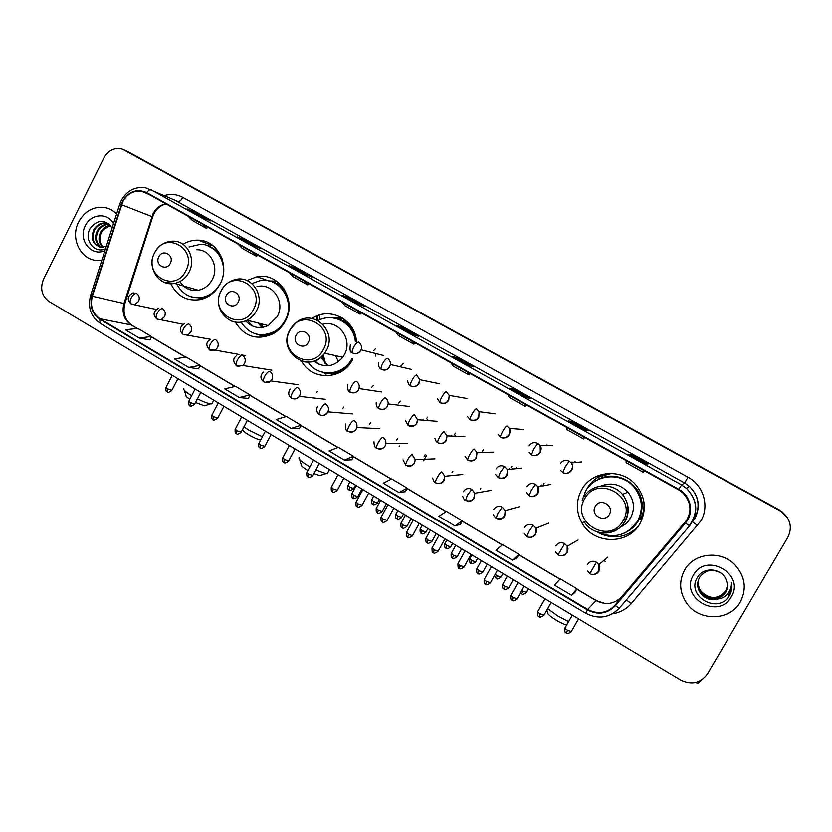 <?xml version="1.0" encoding="UTF-8"?>
<svg xmlns="http://www.w3.org/2000/svg" width="832" height="832" viewBox="0 0 832 832"><rect width="100%" height="100%" fill="white"/><g stroke="black" fill="none" stroke-linecap="round" stroke-linejoin="round"><path stroke-width="1.25" d="M581.537 489.975C575.838 500.947 575.983 511.95 581.984 522.964C593.611 544.679 628.618 545.199 640.068 523.338C646.932 509.569 645.414 496.621 635.513 484.515C621.005 467.636 591.479 470.85 581.537 489.975M624.416 535.371L633.942 531.034M301.714 361.317C311.657 380.266 340.714 380.453 351.676 361.234L352.654 359.518M323.742 372.653L326.019 374.202M235.269 322.078C244.65 336.981 257.358 340.839 273.374 333.663C278.46 330.699 282.443 326.518 285.314 321.131C297.388 300.186 279.115 271.929 256.953 276.754L246.958 280.509M170.83 283.722C177.174 296.39 187.127 301.652 200.678 299.52C209.154 297.378 215.623 292.188 220.095 283.962C230.443 265.47 217.672 240.136 198.245 240.157C192.858 239.98 187.772 241.363 182.998 244.296M423.145 419.234L422.781 420.139M427.138 420.493L427.502 419.598M451.422 435.479L451.162 436.041M455.156 436.176L455.416 435.625M509.101 468.614L508.758 469.383M512.002 469.061L512.335 468.302M540.873 486.346L541.372 484.973M333.871 374.816L330.439 373.63M629.762 530.317L629.106 530.66M643.77 513.365L641.233 519.21M343.221 320.809L346.83 321.35M356.398 341.37C355.295 319.426 329.586 306.311 312.177 318.396M342.805 318.23L336.825 318.583M606.07 473.616C597.782 476.112 591.469 481.052 587.153 488.436M786.989 516.974L779.532 510.016L127.462 151.486M781.747 511.43L787.166 517.265L779.688 510.276L125.362 150.467M78.718 221.863C69.503 238.836 81.567 261.799 99.174 260.437L101.868 260.166L99.174 260.437C81.567 261.799 69.503 238.836 78.718 221.863C84.531 211.422 92.841 206.586 103.646 207.334C92.841 206.586 84.531 211.422 78.718 221.863M684.59 570.066C678.652 581.495 679.463 592.706 687.014 603.699C699.556 621.67 730.059 620.963 740.282 602.066C746.97 588.806 745.191 576.399 734.968 564.855C720.845 549.879 693.815 552.854 684.59 570.066C678.652 581.495 679.463 592.706 687.014 603.699C699.556 621.67 730.059 620.963 740.282 602.066C746.97 588.806 745.191 576.399 734.968 564.855C720.845 549.879 693.815 552.854 684.59 570.066M122.814 201.656C127.234 193.856 133.505 190.403 141.596 191.287L146.474 193.014L678.558 489.809L682.76 492.814C691.517 502.32 692.276 512.262 685.027 522.662L614.952 605.363C607.069 613.309 597.979 614.682 587.704 609.492L99.954 318.75C92.477 313.446 89.95 305.937 92.362 296.223L122.814 201.656M122.439 201.448L91.967 296.078C89.492 306.03 92.082 313.726 99.746 319.166L587.434 609.95C597.979 615.274 607.287 613.86 615.368 605.717L685.464 523.016C694.418 513.032 690.976 495.674 678.829 489.33L146.682 192.587C136.75 188.417 128.669 191.37 122.439 201.448M782.08 511.95L122.366 149.126C114.587 147.254 108.451 150.166 103.948 157.862L43.524 279.198C39.874 288.496 41.683 295.901 48.953 301.402L680.514 679.994C691.527 685.277 700.502 683.259 707.429 673.941L787.831 537.337C792.48 527.644 790.556 519.178 782.08 511.95L128.794 152.121M646.235 464.277L648.128 463.913L630.906 454.345L628.67 454.511L646.235 464.277L628.69 454.522M630.302 455.416L630.906 454.345M585.354 430.425L588.422 430.726L571.657 421.408L568.256 420.919L585.354 430.425L568.256 420.919M571.064 422.469L571.657 421.408M526.094 397.467L530.275 398.414L513.947 389.334L509.454 388.211L526.094 397.467L509.454 388.211M513.365 390.385L513.947 389.334M468.395 365.383L473.637 366.933L457.714 358.082L452.182 356.366L468.395 365.383L452.182 356.366M457.153 359.122L457.714 358.082M201.282 216.84L211.026 220.979L196.976 213.169L187.013 208.894L201.282 216.84M196.477 214.157L196.976 213.169M252.034 245.055L260.967 248.737L246.574 240.729L237.401 236.922L252.034 245.055L237.401 236.922M246.054 241.727L246.574 240.729M304.065 273.998L312.156 277.181L297.398 268.986L289.068 265.658L304.065 273.998M296.868 269.984L297.398 268.986M357.438 303.68L364.624 306.342L349.492 297.939L342.046 295.121L357.438 303.68L342.046 295.121M348.962 298.958L349.492 297.939M412.194 334.131L418.434 336.253L402.917 327.631L396.406 325.343L412.194 334.131L396.406 325.343M402.366 328.661L402.917 327.631M116.605 213.98C112.965 210.246 108.649 208.031 103.646 207.334C108.649 208.031 112.965 210.246 116.605 213.98M455.01 525.918L462.311 520.801L446.42 511.378L438.849 516.308L455.01 525.918L460.47 524.368M512.533 560.144L518.877 554.33L502.559 544.658L495.934 550.274L512.533 560.144L516.953 557.918M571.605 595.306L576.94 588.754L560.196 578.822L554.559 585.166L571.605 595.306L574.933 592.353M291.19 428.438L301.07 425.204L286.343 416.468L276.234 419.536L291.19 428.438L299.447 428.719M239.304 397.561L248.383 398.445L249.964 394.898L235.591 386.381L224.723 388.887L239.304 397.561L249.964 394.898M188.718 367.453L200.096 365.342L186.077 357.022L174.491 358.987L188.718 367.453L198.598 368.826M139.35 338.083L151.434 336.482L137.738 328.37L125.476 329.826L139.35 338.083L149.999 339.955M398.986 492.575L407.191 488.114L391.706 478.93L383.24 483.215L398.986 492.575L405.423 491.67M344.396 460.096L353.465 456.258L338.364 447.304L329.056 450.965L344.396 460.096L351.77 459.805M395.803 332.082L398.382 335.525L413.878 344.167L414.773 342.67M411.466 340.818L413.878 344.167M341.879 302.016L345.02 305.729L360.131 314.163L361.015 312.686M357.146 310.523L360.131 314.163M289.307 272.688L292.978 276.682L307.715 284.908L308.599 283.452M304.19 280.987L307.715 284.908M238.035 244.088L242.206 248.342L256.589 256.37L257.462 254.925M252.554 252.19L256.589 256.37M188.011 216.195L192.67 220.688L206.7 228.519L207.574 227.094M202.176 224.089L206.7 228.519M451.121 362.95L453.118 366.08L469.009 374.951L469.924 373.433M467.199 371.914L469.009 374.951M507.905 394.618L509.278 397.426L525.595 406.536L526.51 404.997M524.41 403.822L525.595 406.536M566.207 427.138L566.925 429.614L583.669 438.963L584.594 437.393M583.149 436.592L583.669 438.963M626.08 460.533L626.111 462.654L643.313 472.254L644.238 470.662M643.49 470.246L643.313 472.254M353.465 456.258L351.749 459.836M301.07 425.204L299.426 428.761M200.096 365.342L198.588 368.867M151.434 336.482L149.978 339.997M407.191 488.114L405.413 491.712M462.311 520.801L460.45 524.399M518.877 554.33L516.932 557.95M576.94 588.754L574.912 592.394M102.731 247.218C98.592 243.069 97.926 237.942 100.734 231.868C103.002 228.051 106.236 225.867 110.438 225.326M103.22 247.156C99.403 242.986 98.862 237.983 101.587 232.149L103.438 229.59L110.583 225.514M100.849 247.229C95.378 243.308 94.193 237.806 97.292 230.714C100.162 226.096 104.104 223.912 109.106 224.151L109.314 224.172M101.306 247.26C96.169 243.256 95.118 237.838 98.155 231.005C100.922 226.533 104.728 224.338 109.585 224.422M99.497 246.99C93.007 243.443 91.406 237.723 94.682 229.84C97.562 225.212 101.514 223.018 106.538 223.246L105.685 222.945C100.651 222.706 96.699 224.91 93.808 229.549C90.324 239.46 92.997 245.367 101.816 247.27L106.361 246.095M105.685 222.945L108.784 223.714M106.538 223.246L108.69 223.683M113.516 223.642C107.682 212.326 90.844 213.626 85.353 225.68C77.605 239.647 91.416 257.327 104.936 250.546M112.133 227.978C105.206 219.086 97.958 219.128 90.386 228.103C83.179 239.522 94.474 254.218 105.498 248.778M205.826 405.413L204.422 405.86L195.53 402.542M183.747 388.679C183.123 389.74 185.65 392.028 191.339 395.533L191.651 395.72M197.434 398.882C203.164 401.7 207.563 403.364 210.621 403.863L211.796 403.915L212.42 402.719M170.29 263.318C174.751 255.237 162.729 248.394 158.839 256.776C154.388 264.815 166.358 271.7 170.29 263.318M179.91 281.528C184.319 288.413 190.466 291.314 198.349 290.254C204.443 288.964 209.092 285.376 212.295 279.51C219.482 266.677 210.226 249.153 196.695 249.766M176.758 284.045C182.489 294.632 191.131 299.062 202.675 297.326C210.382 295.485 216.258 290.836 220.324 283.379C229.611 266.781 217.984 244.057 200.512 244.317L189.02 246.99M222.31 259.418C219.378 252.803 214.708 248.31 208.291 245.929M185.702 286.614L188.874 289.349M192.4 297.18L203.611 297.586L211.432 294.403M189.79 399.298C186.826 397.322 185.557 396.032 185.973 395.418L184.288 390.312M209.997 245.211L212.763 245.471M260.624 440.107C257.265 439.275 253.198 437.466 248.446 434.678C244.223 432.068 242.33 430.342 242.778 429.51L242.694 429.239M243.942 426.868L248.851 430.134L262.382 436.779M269.142 438.204L269.537 437.445M238.16 302.13C242.767 293.956 230.329 286.884 226.325 295.37C221.738 303.503 234.114 310.627 238.16 302.13M245.627 320.84C251.992 327.714 259.501 329.295 268.164 325.593L277.264 316.545C285.709 301.902 272.303 282.329 256.932 286.624M241.02 322.13C249.402 334.495 260.426 337.698 274.092 331.729C278.814 329.087 282.506 325.281 285.158 320.32C296.026 301.475 279.313 276.12 259.397 280.842L251.878 283.566M288.766 301.454C286.499 291.689 280.935 285.178 272.085 281.902M316.659 319.727L317.096 315.858M262.028 324.033L263.089 327.309M260.395 323.617L262.174 327.454M258.055 323.014L261.914 327.486M247.021 320.226L252.938 326.269M257.275 334.318C263.349 335.754 269.225 334.963 274.914 331.937L281.611 326.706M268.684 280.925L276.567 281.112M321.194 475.103L319.696 475.561L313.872 473.595M307.923 470.527L307.341 470.184C302.765 467.334 300.706 465.462 301.174 464.547L299.614 459.43M299.042 457.6C298.345 458.879 301.34 461.583 308.017 465.733L309.899 466.835M315.838 469.934L326.019 473.616L327.257 473.678L327.964 472.368M308.36 342.285C313.113 333.996 300.248 326.685 296.119 335.286C291.387 343.522 304.19 350.886 308.36 342.285M313.914 361.14C324.355 368.42 333.975 367.13 342.784 357.282L344.344 354.775C353.142 339.789 338.863 319.623 322.91 324.272M355.326 341.349C353.746 323.274 333.32 312.052 318.084 320.59M355.992 341.338C354.089 330.023 347.984 322.566 337.667 318.968M347.62 322.109L343.97 321.204M375.471 356.065L375.929 353.569M338.426 361.764L335.608 355.68M323.284 354.942L325.645 363.917M322.286 355.992L324.99 363.272M331.271 373.63L334.922 374.504M320.892 357.25L328.037 365.81M314.808 360.818L319.114 364.395M324.678 372.694C335.743 374.286 344.698 370.292 351.551 360.724L352.789 358.623M308.038 362.232C317.782 376.99 341.338 376.241 350.844 360.568L352.082 358.467M340.777 371.54L341.546 371.457M352.113 327.902L351.468 327.465M343.158 318.458L336.315 318.479M332.041 317.803L342.212 317.855M566.675 625.009C564.044 624.374 560.56 622.773 556.234 620.214C549.962 616.262 547.04 613.631 547.487 612.31L546.863 610.064M547.654 608.67L558.147 616.221L568.61 621.618M609.346 514.426C614.734 505.71 599.945 497.307 595.275 506.376C589.898 515.039 604.614 523.505 609.346 514.426M619.944 527.342C624.52 525.356 628.066 522.226 630.573 517.93C635.118 508.893 634.254 500.302 627.994 492.159C620.225 484.141 611.208 482.092 600.933 486.023M597.189 531.929C613.735 539.261 627.193 535.662 637.593 521.154C643.656 509.018 642.377 497.567 633.755 486.814C620.922 471.536 594.36 474.261 585.426 491.431L582.119 500.687M629.97 529.828L637.79 521.009C643.843 508.893 642.574 497.463 633.963 486.73C625.768 478.244 615.95 475.114 604.51 477.339M640.318 519.178C643.23 513.989 644.436 508.404 643.916 502.434M601.91 474.417L594.391 479.762M620.568 526.781L621.816 526.448M634.577 529.859L636.927 527.883M637.551 527.103C626.902 537.118 614.692 539.406 600.933 533.978L597.085 531.898M611.426 473.377L597.958 477.277L598.676 479.17C616.138 469.914 640.307 482.966 642.023 502.923L644.02 502.414M610.418 473.356L607.391 473.886M373.641 350.646L375.846 348.348M400.837 366.018L403.062 363.698M546.978 444.902L546.697 445.526M571.615 462.519L571.969 461.968M575.12 461.198L574.631 462.623M371.53 387.473L373.266 385.486M398.715 403.073L400.421 401.118M426.254 418.881L427.856 417.009M454.147 434.897L455.572 433.17M482.404 451.121L483.569 449.634M511.035 467.553L511.815 466.461M516.287 467.678L516.131 468.645M316.638 392.382L317.387 391.581M342.586 408.668L343.897 407.025M369.418 424.31L370.698 422.698M396.604 440.159L397.79 438.62M424.122 456.206L425.183 454.813M452.015 472.462L452.858 471.297M480.262 488.935L480.823 488.114M700.523 680.628L697.882 683.55L695.958 682.406M727.366 586.362L725.681 591.074C718.338 599.643 710.247 599.955 701.418 592.02C698.537 588.318 697.58 584.126 698.578 579.415M727.376 586.258L725.702 590.855C718.37 599.404 710.299 599.716 701.48 591.791C698.62 588.141 697.663 583.981 698.62 579.311M727.345 586.81L725.577 591.978C718.193 600.6 710.06 600.912 701.168 592.925C698.162 589.056 697.247 584.688 698.422 579.821M727.355 586.695L725.608 591.76C718.234 600.361 710.112 600.673 701.23 592.696C698.256 588.869 697.33 584.542 698.464 579.717M717.756 599.019L725.494 592.8C727.615 588.994 727.938 584.99 726.471 580.798C722.987 568.277 703.872 566.176 697.663 577.034C685.256 595.4 717.07 614.713 728.874 596.523L729.446 595.598C731.796 591.469 732.462 587.038 731.463 582.317C731.65 586.82 730.298 590.772 727.428 594.173C724.901 597.012 721.677 598.624 717.756 599.019C711.266 600.798 705.65 599.061 700.918 593.84C697.112 588.609 696.644 583.159 699.504 577.491C705.047 570.014 712.119 568.495 720.72 572.926M725.504 592.665C718.089 601.328 709.914 601.64 700.981 593.611C697.892 589.607 696.998 585.114 698.318 580.133M693.43 575.151C679.089 597.574 718.474 620.537 731.255 596.887C745.732 574.111 705.827 551.502 693.43 575.151M731.91 587.174L727.844 597.782M165.807 203.809C160.222 204.932 155.979 208.208 153.067 213.626L123.947 303.524C121.649 312.759 124.072 319.914 131.238 324.969L137.103 328.442M164.362 195.572C170.83 193.679 176.987 194.293 182.832 197.402L688.054 477.214L684.59 482.934L174.45 199.95M688.054 477.214C703.56 485.368 709.717 506.324 700.804 520.967L631.384 603.439C626.35 609.201 620.006 612.664 612.362 613.85M694.824 518.086C700.534 506.334 698.693 495.716 689.281 486.252L684.59 482.934L681.564 484.9L686.514 488.394C697.694 500.219 698.724 512.689 689.624 525.793L619.341 608.161L689.624 525.793M91.967 296.078L90.646 295.35L119.704 204.246L121.15 204.61M90.594 295.506C87.61 307.414 90.792 316.67 100.173 323.294L99.746 319.166M587.434 609.95L585.759 613.298C598.322 619.653 609.513 617.937 619.341 608.161L615.368 605.717M685.464 523.016L689.302 525.71C698.454 512.616 697.528 500.178 686.514 488.394L689.281 486.252C698.786 495.622 700.721 506.241 695.105 518.107L692.515 521.81L697.59 525.522M678.829 489.33L681.564 484.9L151.247 189.873C149.864 189.457 148.346 190.362 146.682 192.587M121.274 200.439C126.974 190.611 135.065 186.389 145.538 187.782L177.788 201.406C179.442 201.75 181.126 200.408 182.832 197.402M124.571 150.093L126.682 151.112M691.766 522.309L692.234 521.747M626.288 599.976L631.384 603.439M587.704 609.492L596.055 600.6C605.8 605.488 614.401 604.167 621.858 596.638L687.284 519.428M614.952 605.363L621.858 596.638M685.027 522.662L686.785 520.27M121.555 204.734L152.682 216.882L124.81 303.701L92.362 296.223M99.954 318.75L131.238 324.969L137.311 328.422M151.278 336.856L185.474 357.126M199.94 365.706L235.03 386.516M249.798 395.273L285.813 416.624M300.903 425.568L337.875 447.502M353.288 456.633L391.258 479.159M407.004 488.488L446.025 511.628M462.114 521.175L502.216 544.95M518.669 554.705L559.894 579.155M576.722 589.139L596.055 600.6L605.03 603.481M124.093 303.077L124.81 303.701C122.637 313.165 125.029 320.341 131.976 325.25M151.809 216.757L152.682 216.882C155.23 209.81 159.682 205.494 166.036 203.934M185.827 270.816C198.068 248.654 165.079 230.09 154.554 252.938C142.418 274.778 174.99 293.686 185.827 270.816M164.403 282.37L174.543 283.41C180.866 282.058 185.692 278.304 189.02 272.178C196.487 258.762 186.888 240.49 172.848 241.155C164.882 241.457 158.818 245.294 154.658 252.658M191.256 296.868L203.975 298.542M218.556 251.628L207.189 245.513M317.522 315.692L317.658 320.029M253.458 309.473C266.084 287.04 231.972 267.852 221.135 290.992C208.634 313.102 242.299 332.644 253.458 309.473M231.327 320.975C236.579 322.993 241.821 322.733 247.052 320.216C251.108 318.115 254.259 314.954 256.506 310.742C265.294 295.433 251.358 275.007 235.383 279.531C229.154 281.06 224.422 284.762 221.166 290.628M255.642 333.913C260.874 335.962 266.24 336.17 271.731 334.537M284.492 289.484C280.675 285.147 276.006 282.443 270.473 281.372M323.398 349.44C336.409 326.737 301.132 306.883 289.962 330.335C277.077 352.716 311.896 372.923 323.398 349.44M300.581 360.922C310.055 363.927 318.084 361.358 324.667 353.236L326.29 350.615C337.719 331.209 313.175 308.318 296.358 322.379L289.9 329.857M322.358 372.206C329.451 374.577 336.398 373.963 343.19 370.365M353.07 329.628C348.681 323.274 342.784 319.509 335.379 318.334M623.054 520.718C637.801 496.839 597.303 474.042 584.678 498.794C570.066 522.288 610.012 545.48 623.054 520.718M598.666 532.355C610.033 534.643 618.873 530.993 625.186 521.435C629.938 511.961 629.034 502.944 622.482 494.395C612.414 481.801 590.793 483.725 583.554 497.64M626.454 518.835L623.875 519.126M620.506 534.612C635.502 529.37 642.678 518.814 642.023 502.923C642.73 517.525 636.418 527.79 623.085 533.718M383.708 355.545L361.067 349.804C358.696 353.486 355.836 354.536 352.498 352.934L352.664 353.007C355.971 354.453 358.675 353.61 360.755 350.47L361.067 349.804C362.086 346.507 361.223 343.928 358.498 342.066C357.209 342.098 355.618 343.762 353.725 347.058C352.175 350.168 351.759 352.123 352.498 352.934C350.241 352.82 349.534 350.074 350.386 344.687M349.149 489.986L349.71 487.188L347.942 485.42L349.898 481.801M353.642 488.488L349.71 487.188M411.424 369.408L390.395 364.51C388.554 369.429 385.518 371.03 381.306 369.314L381.462 369.377C384.821 370.854 387.546 370.011 389.657 366.85L390.395 364.51C390.582 361.816 389.574 359.767 387.369 358.384C386.152 358.457 384.592 360.152 382.689 363.48C381.108 366.6 380.65 368.545 381.306 369.314C379.049 367.994 378.123 365.768 378.55 362.638M372.975 504.317L373.599 501.55L371.769 499.71L373.734 496.09M377.489 502.83L373.599 501.55M439.109 383.687L419.713 379.673C418.61 385.549 415.542 387.629 410.519 385.913L410.654 385.975C414.055 387.473 416.822 386.63 418.964 383.458L419.713 379.673L416.634 374.92C415.501 375.045 413.972 376.782 412.048 380.13C410.436 383.261 409.926 385.185 410.519 385.913C409.25 385.726 408.262 383.978 407.555 380.661M397.062 518.814L397.769 516.069L395.866 514.166L397.852 510.546M401.606 517.327L397.769 516.069M466.96 398.497L449.228 395.408C448.864 401.939 445.827 404.383 440.128 402.75L440.253 402.802C443.706 404.321 446.514 403.489 448.677 400.306L449.228 395.408L446.316 391.685C445.255 391.862 443.758 393.63 441.813 396.999C440.18 400.15 439.618 402.064 440.128 402.75L437.247 398.601M421.429 533.468L422.219 530.754L420.243 528.788L422.24 525.169M426.005 531.991L422.219 530.754M470.995 420.212C474.282 421.242 476.882 420.295 478.806 417.373L479.076 411.684L476.403 408.689C475.426 408.918 473.959 410.727 472.004 414.118C470.34 417.279 469.726 419.172 470.153 419.817L467.449 416.478M470.267 419.858L470.153 419.817C476.403 421.346 479.378 418.631 479.076 411.684L495.102 413.785M446.087 548.298L446.94 545.605L444.891 543.577L446.898 539.958M450.694 546.832L446.94 545.605M501.498 437.538C504.806 438.558 507.426 437.601 509.35 434.689L509.35 428.397L506.917 425.932C506.022 426.213 504.587 428.054 502.622 431.475C500.926 434.647 500.261 436.53 500.604 437.122L498.098 434.356M500.708 437.164L500.604 437.122C504.826 440.44 512.668 433.732 509.35 428.397L523.619 429.489M471.016 563.295L471.952 560.633L469.83 558.542L471.848 554.913M475.665 561.85L471.952 560.633M532.449 455.114C535.777 456.113 538.408 455.156 540.342 452.254L540.093 445.505L537.857 443.414C534.258 441.834 531.336 442.655 529.1 445.879M537.857 443.414L533.676 449.082L531.482 454.678L529.173 452.338M531.565 454.709L531.482 454.678C535.662 458.203 544.066 450.871 540.093 445.505L552.542 445.546M496.246 578.469L497.266 575.838L495.175 574.298M500.926 577.034L497.266 575.838M563.846 472.95C567.195 473.918 569.837 472.95 571.761 470.07C572.998 467.615 572.842 465.244 571.293 462.956L569.244 461.157C565.594 459.545 562.64 460.366 560.362 463.601M569.244 461.157L565.178 466.939L562.806 472.482L560.664 470.454M562.879 472.503L562.806 472.482C567.518 476.174 575.64 468.094 571.293 462.956L581.88 461.906M521.768 593.819L522.87 591.219L521.758 590.491M526.49 592.405L522.87 591.219M353.184 498.181L353.766 495.342L351.957 493.501L356.231 485.597M351.218 392.569C354.286 393.474 356.72 392.527 358.509 389.719L358.987 388.565C359.715 385.434 358.81 383.011 356.252 381.285C354.952 381.42 353.35 383.146 351.468 386.454C349.939 389.47 349.523 391.352 350.199 392.101C348.213 392.059 347.433 389.501 347.859 384.446M350.418 392.184L350.199 392.101C355.014 393.38 357.947 392.194 358.987 388.565L381.763 391.997M357.77 496.652L353.766 495.342M377.593 512.897L378.248 510.089L376.366 508.175L380.682 500.261M380.068 409.23C383.157 410.134 385.611 409.178 387.4 406.37L388.149 403.946C388.294 401.284 387.286 399.256 385.112 397.873C383.885 398.06 382.325 399.818 380.411 403.146C378.872 406.172 378.394 408.044 379.007 408.762C376.823 407.472 375.908 405.319 376.251 402.282M379.205 408.824L379.007 408.762C386.36 410.769 387.109 406.765 388.149 403.946L409.313 406.484M382.21 511.378L378.248 510.089M402.282 527.79L403.021 525.002L401.066 523.026L405.423 515.081M409.323 426.13C412.443 427.014 414.898 426.057 416.697 423.259L417.466 419.702L414.367 414.679C413.223 414.918 411.684 416.718 409.77 420.066C408.19 423.103 407.68 424.965 408.21 425.641L405.288 420.243M408.387 425.693L408.21 425.641C414.419 426.681 417.508 424.694 417.466 419.702L437.008 421.304M406.931 526.271L403.021 525.002M427.263 542.849L428.085 540.093L426.057 538.054L430.446 530.088M438.984 443.269C442.125 444.122 444.6 443.165 446.399 440.378L447.044 435.895L444.038 431.735C442.967 432.026 441.47 433.857 439.535 437.226C437.934 440.274 437.362 442.125 437.819 442.759C436.758 442.562 435.791 441.064 434.907 438.256M437.986 442.801L437.819 442.759C443.269 444.465 446.347 442.177 447.044 435.895L464.911 436.519M431.954 541.341L428.085 540.093M452.546 558.085L453.44 555.36L451.339 553.249L455.77 545.262M469.082 460.647C472.243 461.479 474.718 460.512 476.518 457.735L476.975 452.514L474.115 449.02C473.127 449.363 471.661 451.235 469.716 454.626C468.083 457.694 467.459 459.514 467.844 460.106L465.036 456.31M467.99 460.148L467.844 460.106C473.772 461.75 476.819 459.222 476.975 452.514L493.126 452.13M457.267 556.598L453.44 555.36M478.119 573.508L479.097 570.814L476.913 568.63L481.385 560.622M499.606 478.265C502.778 479.076 505.263 478.098 507.062 475.342L507.302 469.529L504.618 466.544C501.072 464.953 498.191 465.764 495.986 468.957M504.618 466.544L500.323 472.274L498.285 477.714L495.612 474.458M498.41 477.734L498.285 477.714C504.629 479.274 507.634 476.549 507.302 469.529L521.695 468.094M482.882 572.031L479.097 570.814M504.005 589.108L505.066 586.446C503.048 585.166 502.289 584.418 502.798 584.189L507.312 576.16M530.587 496.153C533.77 496.912 536.245 495.924 538.034 493.189L538.065 486.907L535.558 484.328C531.96 482.716 529.038 483.506 526.802 486.72M535.558 484.328L531.367 490.173L529.162 495.56L526.635 492.731M529.266 495.57L529.162 495.56C533.395 498.919 541.299 492.294 538.065 486.907L550.649 484.39M508.799 587.652L505.066 586.446M167.357 391.934L167.388 388.846L166.005 387.39L172.234 375.305M136.583 293.478L133.193 292.906C127.462 295.818 126.703 299.426 130.884 303.753C129.761 302.775 129.844 300.862 131.154 298.022C132.943 294.892 134.753 293.374 136.583 293.478C139.246 295.443 139.911 298.095 138.58 301.423L134.898 304.45L131.279 303.909M171.87 390.343L167.388 388.846M131.945 304.231L156.135 309.41M190.164 405.714L190.268 402.657L188.833 401.138L195.125 389.022M157.851 319.457L161.252 319.55L164.559 316.649C165.901 313.3 165.225 310.627 162.521 308.641C160.753 308.568 158.964 310.118 157.165 313.279C155.834 316.118 155.709 318.022 156.78 318.968L157.165 319.124M194.698 404.123L190.268 402.657M213.242 419.661L213.408 416.624L211.921 415.054L218.275 402.896M184.111 334.89L188.022 334.786L190.861 332.062C192.223 328.692 191.537 326.009 188.802 323.991C187.096 323.97 185.328 325.551 183.518 328.723C182.166 331.583 182 333.476 183.019 334.391L183.383 334.526M217.797 418.07L213.408 416.624M236.579 433.763L236.818 430.747L235.279 429.135L241.686 416.936M210.714 350.511L215.238 350.116L217.526 347.682C218.899 344.302 218.202 341.588 215.436 339.55C213.782 339.57 212.046 341.182 210.226 344.375C208.853 347.246 208.634 349.128 209.591 350.012L209.945 350.137M241.155 432.172L236.818 430.747M260.187 448.032L260.499 445.037L258.898 443.362L265.366 431.132M237.682 366.35L242.882 365.508L244.535 363.511C245.918 360.11 245.211 357.375 242.414 355.316C240.822 355.378 239.117 357.022 237.276 360.235C235.882 363.116 235.633 364.988 236.527 365.841L236.85 365.955M264.784 446.43L260.499 445.037M284.066 462.457L284.45 459.493L282.797 457.766L289.318 445.494M265.002 382.398L270.92 380.931L271.908 379.548C273.312 376.126 272.594 373.37 269.745 371.29C268.237 371.394 266.552 373.069 264.701 376.314C263.276 379.205 262.985 381.056 263.817 381.878L264.129 381.982M288.683 460.866L284.45 459.493M308.225 477.058L308.682 474.126L306.966 472.326L313.55 460.013M292.708 398.663C295.36 399.433 297.554 398.663 299.302 396.375L299.645 395.803C301.07 392.361 300.342 389.584 297.45 387.483C296.005 387.639 294.351 389.345 292.49 392.6C291.044 395.512 290.701 397.353 291.47 398.133L291.762 398.226M312.874 475.467L308.682 474.126M332.675 491.826L333.206 488.925L331.417 487.063L338.073 474.708M320.778 415.158C323.742 415.938 326.061 414.981 327.756 412.277L327.954 411.871C329.118 408.533 328.307 405.87 325.53 403.884C324.158 404.092 322.525 405.829 320.653 409.115C319.186 412.027 318.802 413.858 319.498 414.606C316.711 412.766 316.056 410.02 317.543 406.349M319.779 414.69L319.498 414.606C322.556 416.239 325.374 415.324 327.954 411.871L352.425 413.91M337.345 490.246L333.206 488.925M357.406 506.771L358.01 503.89L356.158 501.977L362.877 489.58M349.253 431.87C352.217 432.63 354.557 431.673 356.252 428.979L356.824 427.523C357.396 424.507 356.45 422.178 353.995 420.514C352.695 420.774 351.094 422.552 349.201 425.849C347.714 428.782 347.277 430.602 347.911 431.298C346.133 431.371 345.322 428.938 345.467 423.998M348.171 431.371L347.911 431.298C352.383 432.744 355.358 431.486 356.824 427.523L379.725 428.636M362.107 505.201L358.01 503.89M382.429 521.903L383.115 519.043L381.191 517.057L387.972 504.629M378.113 448.812C381.098 449.55 383.448 448.583 385.143 445.91L385.892 443.435C386.017 440.794 385.008 438.776 382.855 437.372C381.618 437.684 380.047 439.494 378.144 442.822C376.626 445.765 376.147 447.564 376.709 448.23C375.045 447.938 374.13 445.817 373.963 441.865M376.948 448.292L376.709 448.23C382.262 449.436 385.32 447.845 385.892 443.435L407.202 443.602M387.161 520.333L383.115 519.043M407.753 537.202L408.522 534.383L406.526 532.324L413.369 519.854M407.378 465.993C410.384 466.71 412.734 465.733 414.43 463.07L415.21 459.67L412.1 454.47C410.946 454.823 409.406 456.674 407.493 460.023C405.943 462.977 405.423 464.766 405.912 465.39L403.031 459.888M406.12 465.442L405.912 465.39C411.632 466.71 414.731 464.807 415.21 459.67L434.886 458.858M412.516 535.652L408.522 534.383M433.378 552.687L434.242 549.9L432.151 547.768L439.067 535.257M437.07 483.413C440.086 484.099 442.437 483.111 444.122 480.47L444.818 476.268L441.761 471.796C440.679 472.202 439.182 474.094 437.247 477.464C435.677 480.428 435.094 482.206 435.51 482.789C434.543 482.768 433.576 481.177 432.609 478.026M435.708 482.82L435.51 482.789C440.794 484.557 443.893 482.383 444.818 476.268L462.831 474.448M438.183 551.148L434.242 549.9M459.316 568.37L460.262 565.604C458.286 564.346 457.569 563.618 458.099 563.399L465.078 550.846M467.189 501.082C470.205 501.727 472.555 500.739 474.23 498.118L474.791 493.241L471.827 489.372C468.333 487.77 465.494 488.55 463.31 491.722M471.827 489.372L467.418 495.154L465.525 500.427C464.641 500.313 463.684 498.93 462.675 496.278M465.702 500.448L465.525 500.427C471.234 502.154 474.323 499.762 474.791 493.241L491.088 490.37M464.162 566.842L460.262 565.604M485.576 584.23L486.606 581.506C484.567 580.206 483.818 579.446 484.349 579.218L491.4 566.623M497.744 519.002C500.76 519.594 503.1 518.596 504.764 516.006L505.17 510.578L502.33 507.187C498.784 505.565 495.903 506.345 493.688 509.517M502.33 507.187L498.014 513.094L495.966 518.315L493.199 514.665M496.122 518.326L495.966 518.315C502.06 519.99 505.118 517.41 505.17 510.578L519.698 506.615M490.454 582.722L486.606 581.506M512.148 600.288L513.271 597.594C511.17 596.253 510.39 595.473 510.921 595.234L518.045 582.598M528.757 537.181C531.762 537.722 534.092 536.713 535.735 534.154L535.954 528.258L533.25 525.262C529.662 523.609 526.739 524.378 524.503 527.571M533.25 525.262L529.048 531.284L526.843 536.463L524.17 533.218M526.968 536.453L526.843 536.463C530.899 539.718 538.689 533.707 535.954 528.258L548.673 523.172M517.067 598.801L513.271 597.594M539.053 616.554L540.259 613.891C538.096 612.508 537.285 611.686 537.826 611.447L545.012 598.759M560.238 555.62C563.222 556.088 565.521 555.069 567.143 552.562L567.195 546.27L564.626 543.587C560.976 541.913 558.022 542.682 555.745 545.886M564.626 543.587L558.147 554.861L555.589 551.949M558.251 554.85L558.147 554.861C562.422 558.293 570.378 551.71 567.195 546.27L578.042 540.02M544.024 615.077L540.259 613.891M566.29 633.006L567.59 630.386C565.365 628.95 564.512 628.108 565.053 627.858L572.312 615.129M592.197 574.33C595.15 574.725 597.418 573.695 598.998 571.23L598.884 564.606L596.45 562.182C592.748 560.477 589.742 561.236 587.444 564.46M596.45 562.182L589.919 573.529L587.444 570.887M589.992 573.498L589.919 573.529C594.381 577.127 602.493 570.014 598.884 564.606L607.828 557.159M605.186 561.371L603.845 560.466M571.303 631.561L567.59 630.386M584.293 521.851L581.984 522.964M211.973 245.367L198.245 240.157M268.819 280.914L256.953 276.754M141.596 191.287L149.032 194.449M121.181 200.626L119.725 204.173M100.173 323.294L585.759 613.298M151.33 336.731L185.671 357.094M199.992 365.581L235.217 386.464M249.85 395.148L285.99 416.572M300.955 425.454L338.031 447.439M353.34 456.508L391.404 479.086M407.066 488.374L446.16 511.545M462.186 521.05L502.33 544.856M518.742 554.58L559.998 579.051M576.794 589.014L596.19 600.506M304.106 274.009L289.162 265.699M201.323 216.85L187.127 208.957M204.422 405.86L210.621 403.863M213.741 400.182L211.796 403.915M203.611 297.586L202.675 297.326M198.349 290.254L174.543 283.41C159.037 286.79 146.474 267.467 154.523 252.907M274.914 331.937L274.092 331.729M268.164 325.593L247.052 320.216C230.131 329.493 211.266 308.027 221.031 290.898M319.176 315.12L320.081 319.665M319.696 475.561L326.019 473.616M329.472 469.56L327.257 473.678M351.551 360.724L350.844 360.568M342.784 357.282L324.667 353.236C310.024 374.951 276.786 352.643 289.754 330.148M627.994 492.159L622.482 494.395C628.93 502.934 629.72 511.94 624.853 521.425C616.762 536.578 592.706 536.692 584.282 521.841M629.054 518.918L630.084 518.752M347.797 485.68C347.547 491.483 349.045 489.029 348.982 489.954C349.648 489.403 348.504 492.138 353.496 488.758L355.451 485.129M371.623 499.98C371.363 505.814 372.871 503.35 372.819 504.296C373.474 503.724 372.32 506.48 377.343 503.1L379.33 499.45M399.558 445.921L399.142 446.69M395.72 514.436C395.439 520.302 396.958 517.837 396.926 518.794C397.582 518.222 396.386 520.978 401.461 517.598L403.478 513.916M426.639 455.229L423.623 460.762M420.098 529.058C419.806 534.976 421.356 532.511 421.304 533.458C421.959 532.875 420.753 535.652 425.859 532.272L427.898 528.559M444.746 543.847C444.444 549.806 445.994 547.331 445.962 548.288C446.586 547.706 445.442 550.482 450.538 547.113L452.608 543.379M469.674 558.813C469.685 562.474 470.09 563.971 470.912 563.295C471.526 562.702 470.371 565.5 475.509 562.12L477.61 558.355M494.52 575.463L496.153 578.479C496.787 577.886 495.602 580.684 500.77 577.314L502.902 573.518M544.086 483.486L542.682 485.982M520.52 592.675L521.685 593.84C522.319 593.237 521.113 596.055 526.334 592.675L528.486 588.858M351.801 493.782C351.842 497.38 352.248 498.836 353.007 498.16C353.673 497.588 352.529 500.375 357.614 496.933L361.91 489.008M376.21 508.466C375.95 514.436 377.478 511.909 377.426 512.876C378.092 512.304 376.948 515.102 382.054 511.659L386.402 503.682M400.91 523.318C400.629 529.329 402.168 526.791 402.137 527.769C402.792 527.186 401.638 530.005 406.775 526.562L411.174 518.534M425.89 538.346C425.589 544.388 427.159 541.85 427.128 542.838C427.783 542.246 426.608 545.085 431.787 541.632L436.238 533.562M451.173 553.54C450.861 559.624 452.442 557.086 452.421 558.085C453.086 557.492 451.87 560.331 457.101 556.889L461.614 548.766M476.746 568.922C476.434 575.068 478.026 572.51 478.015 573.518C478.66 572.915 477.443 575.765 482.716 572.322L487.282 564.158M502.632 584.48C502.299 590.668 503.901 588.099 503.911 589.129C504.556 588.515 503.318 591.386 508.633 587.943L513.261 579.727M165.87 387.65C165.724 393.37 167.201 390.967 167.086 391.841C167.835 391.331 166.743 394.077 171.735 390.603L177.892 378.695M188.687 401.409C188.521 407.16 190.029 404.758 189.914 405.631C189.769 406.765 191.318 406.359 194.563 404.394L200.782 392.423M158.673 308.142C153.306 311.303 152.672 314.912 156.78 318.968L183.03 324.303M211.775 415.334C211.598 421.117 213.106 418.704 213.002 419.588C212.836 420.711 214.386 420.306 217.651 418.34L223.943 406.297M184.413 323.648C179.473 327.049 179.005 330.637 183.019 334.391L210.621 339.331M235.123 429.406C234.926 435.23 236.444 432.796 236.35 433.701C237.047 433.16 235.966 435.937 241.01 432.453L247.374 420.347M210.413 339.446C205.941 342.025 205.67 345.54 209.591 350.012L215.238 350.116L239.762 354.598M245.596 355.659L241.602 354.931M258.742 443.654C258.554 449.54 260.042 447.034 259.969 447.97C260.655 447.429 259.553 450.216 264.628 446.722L271.076 434.554M236.662 355.576C232.825 358.28 232.773 361.691 236.527 365.841L242.882 365.508L271.825 370.198M282.641 458.058C282.412 463.975 283.93 461.469 283.858 462.405C284.554 461.854 283.442 464.672 288.527 461.157L295.048 448.926M263.224 372.102C260.031 375.7 260.229 378.966 263.817 381.878C267.197 382.97 269.568 382.647 270.92 380.931L298.418 384.748M306.81 472.628C306.561 478.577 308.09 476.06 308.027 477.017C308.734 476.455 307.58 479.274 312.718 475.769L319.301 463.466M290.15 389.033C287.914 392.891 288.35 395.918 291.47 398.133C294.653 399.474 297.263 398.882 299.302 396.375L325.302 399.298M331.261 487.365C330.99 493.355 332.53 490.828 332.488 491.795C333.174 491.223 332.01 494.062 337.178 490.547L343.855 478.182M355.992 502.278C355.711 508.3 357.261 505.762 357.23 506.75C357.906 506.168 356.73 509.018 361.941 505.502L368.69 493.064M381.025 517.358C380.734 523.442 382.314 520.905 382.262 521.882C382.938 521.29 381.742 524.16 386.994 520.645L393.817 508.134M406.349 532.626C406.047 538.741 407.638 536.193 407.607 537.191C408.283 536.598 407.046 539.469 412.35 535.954L419.255 523.38M431.985 548.08C431.985 551.824 432.401 553.363 433.243 552.687C433.888 552.084 432.723 554.965 438.006 551.46L445.006 538.814M457.922 563.711C457.912 567.486 458.328 569.036 459.202 568.37C459.836 567.757 458.65 570.658 463.986 567.154L471.058 554.434M484.172 579.54C483.839 585.822 485.451 583.19 485.472 584.241C486.106 583.627 484.921 586.55 490.277 583.034L497.442 570.253M510.744 595.546C510.401 601.879 512.034 599.238 512.054 600.319C512.71 599.695 511.482 602.618 516.89 599.113L524.15 586.258M537.638 611.759C537.306 618.155 538.938 615.493 538.97 616.585C539.625 615.95 538.377 618.894 543.837 615.389L551.179 602.462M564.876 628.17C564.512 634.608 566.186 631.966 566.228 633.048C566.862 632.403 565.614 635.367 571.126 631.873L578.552 618.873"/></g></svg>
